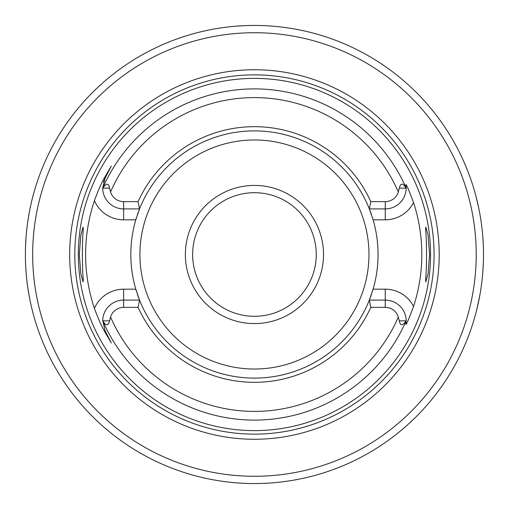 <?xml version="1.0" encoding="UTF-8"?>
<svg xmlns="http://www.w3.org/2000/svg" width="509" height="509" viewBox="0 0 509 509"><rect width="100%" height="100%" fill="white"/><g stroke="black" fill="none" stroke-linecap="round" stroke-linejoin="round"><path stroke-width="0.76" d="M254.443 192.695A61.805 61.805 0 0 1 316.248 254.5A61.805 61.805 0 0 1 254.443 316.305A61.805 61.805 0 0 1 192.637 254.5A61.805 61.805 0 0 1 254.443 192.695M254.443 185.422A69.078 69.078 0 0 0 185.365 254.5A69.078 69.078 0 0 0 254.443 323.578A69.078 69.078 0 0 0 323.52 254.5A69.078 69.078 0 0 0 254.443 185.422M138.073 201.634L139.542 208.906L123.63 208.906A20.939 20.939 0 0 1 102.691 188.47L102.843 188.203C106.235 182.947 108.493 182.922 109.62 188.126L110.555 191.963A13.673 13.673 0 0 0 123.63 201.634L138.073 201.634A127.81 127.81 0 0 1 370.813 201.634L385.256 201.634A13.673 13.673 0 0 0 398.331 191.963L399.266 188.126C400.723 182.826 402.982 182.852 406.042 188.203L406.188 188.47A20.939 20.939 0 0 1 385.256 208.906L369.343 208.906A123.617 123.617 0 0 0 137.309 215.002M136.539 217.362A123.617 123.617 0 0 0 136.539 291.638M137.309 293.998A123.617 123.617 0 0 0 139.542 300.094L138.073 307.366L123.63 307.366A13.673 13.673 0 0 0 110.555 317.037L109.62 320.874C108.162 326.174 105.904 326.148 102.843 320.797L104.962 330.526L111.306 342.996L104.962 330.526L104.262 330.882C101.355 325.824 98.078 318.31 94.426 308.333A168.829 168.829 0 0 1 94.426 200.667C98.097 190.652 101.374 183.138 104.262 178.118L111.306 166.004L104.962 178.474L102.691 188.47M372.346 217.362A123.617 123.617 0 0 1 373.091 219.818L369.343 208.906A123.617 123.617 0 0 1 371.576 215.002M385.256 201.634L385.256 219.818L373.091 219.818A123.617 123.617 0 0 1 372.346 291.638M371.576 293.998A123.617 123.617 0 0 1 369.343 300.094L373.091 289.182L385.256 289.182L385.256 300.094A20.939 20.939 0 0 1 406.188 320.53L406.042 320.797C402.651 326.053 400.392 326.078 399.266 320.874L398.331 317.037A13.673 13.673 0 0 0 385.256 307.366L385.256 300.094L369.343 300.094L370.813 307.366L385.256 307.366M425.683 281.388L425.683 278.563C426.771 269.223 426.771 239.79 425.683 230.437L425.829 227.084L428.063 235.177L429.571 254.5L428.063 273.823L425.829 281.916L425.683 278.563M83.202 281.388L83.202 278.563L83.056 281.916L80.823 273.823L79.315 254.5L80.823 235.177L83.056 227.084L83.202 230.437L83.202 227.612M83.202 230.437C82.114 239.79 82.114 269.223 83.202 278.563M254.443 78.386A176.114 176.114 0 0 0 78.322 254.5A176.114 176.114 0 0 0 254.443 430.614A176.114 176.114 0 0 0 430.557 254.5A176.114 176.114 0 0 0 254.443 78.386M111.306 342.996L104.262 330.882M139.542 208.906L135.795 219.818L123.63 219.818L123.63 201.634M104.727 178.958A20.939 20.939 0 0 0 104.504 179.429M104.32 179.868A20.939 20.939 0 0 0 104.154 180.275M103.861 181.058A20.939 20.939 0 0 0 103.741 181.414M103.632 181.751A20.939 20.939 0 0 0 103.524 182.114M102.691 187.713A20.939 20.939 0 0 0 102.691 188.203A165.603 165.603 0 0 1 406.195 188.203L405.928 184.614C406.494 184.532 409.039 190.512 413.556 202.576A167.372 167.372 0 0 1 413.556 306.424C409.039 318.488 406.494 324.468 405.928 324.386L406.188 320.53M370.813 307.366A127.81 127.81 0 0 1 138.073 307.366M369.343 208.906L370.813 201.634M425.683 230.437L425.683 227.612M406.195 320.797A20.939 20.939 0 0 1 406.188 321.688A20.939 20.939 0 0 0 406.195 320.797A165.603 165.603 0 0 1 102.691 320.797M94.426 308.333A31.851 31.851 0 0 1 123.63 289.182L135.795 289.182L139.542 300.094A123.617 123.617 0 0 0 369.343 300.094M102.691 320.53A20.939 20.939 0 0 1 123.63 300.094L139.542 300.094M254.443 69.739A184.761 184.761 0 0 1 439.203 254.5A184.761 184.761 0 0 1 254.443 439.261A184.761 184.761 0 0 1 69.682 254.5A184.761 184.761 0 0 1 254.443 69.739M250.441 25.482L254.443 25.45A229.05 229.05 0 0 0 25.393 254.5A229.05 229.05 0 0 0 254.443 483.55A229.05 229.05 0 0 0 483.493 254.5A229.05 229.05 0 0 0 254.443 25.45L248.322 25.533M399.87 431.46L405.934 426.3M408.377 424.112L415.14 417.717M420.472 412.29L424.576 407.855M427.643 404.381L429.749 401.913M430.137 401.455L430.913 400.519M430.989 400.424L431.403 399.928M475.985 312.672L476.163 311.979M476.195 311.845L476.698 309.873M476.71 309.835L479.701 295.99M480.388 292.09L480.865 289.106M481.679 283.265L481.921 281.286M482.761 272.773L483.302 263.885M483.493 254.818L483.493 253.641M483.359 246.757L483.327 245.745M480.941 220.41L480.235 216.001M478.606 207.449L475.985 196.328M266.309 25.755L271.653 26.099M284.868 27.48L286.809 27.747M291.428 28.453L287.852 27.9M286.783 27.747L284.855 27.48M271.621 26.093L266.277 25.755M242.577 25.755L237.226 26.099M221.021 27.9L217.82 28.396L221.033 27.9M34.943 189.055L34.128 191.848M33.168 195.322L31.959 200.05M31.253 203.021L30.578 206.024M29.178 213.042L27.88 220.83M26.901 228.28L26.78 229.304M25.972 238.231L25.507 247.228M25.666 265.653L25.972 270.769M26.78 279.695L26.901 280.72M27.88 288.17L29.178 295.958M30.578 302.976L31.253 305.979M31.959 308.95L33.168 313.678M34.128 317.152L34.943 319.945M254.443 139.975A114.525 114.525 0 0 1 368.968 254.5A114.525 114.525 0 0 1 254.443 369.025A114.525 114.525 0 0 1 139.918 254.5A114.525 114.525 0 0 1 254.443 139.975M94.426 200.667A31.851 31.851 0 0 0 123.63 219.818M104.262 178.118L104.962 178.474M398.331 191.963A156.887 156.887 0 0 0 110.555 191.963M110.555 317.037A156.887 156.887 0 0 0 398.331 317.037M399.266 188.126L406.042 188.203M385.256 219.818A31.851 31.851 0 0 0 413.556 202.576M413.556 306.424A31.851 31.851 0 0 0 385.256 289.182M399.266 320.874L406.042 320.797M123.63 289.182L123.63 307.366M109.62 320.874L102.843 320.797M109.62 188.126L102.843 188.203M254.443 74.868A179.632 179.632 0 0 0 74.81 254.5A179.632 179.632 0 0 0 254.443 434.132A179.632 179.632 0 0 0 434.075 254.5A179.632 179.632 0 0 0 254.443 74.868M254.443 32.722A221.778 221.778 0 0 0 32.665 254.5A221.778 221.778 0 0 0 254.443 476.278A221.778 221.778 0 0 0 476.22 254.5A221.778 221.778 0 0 0 254.443 32.722"/></g></svg>
